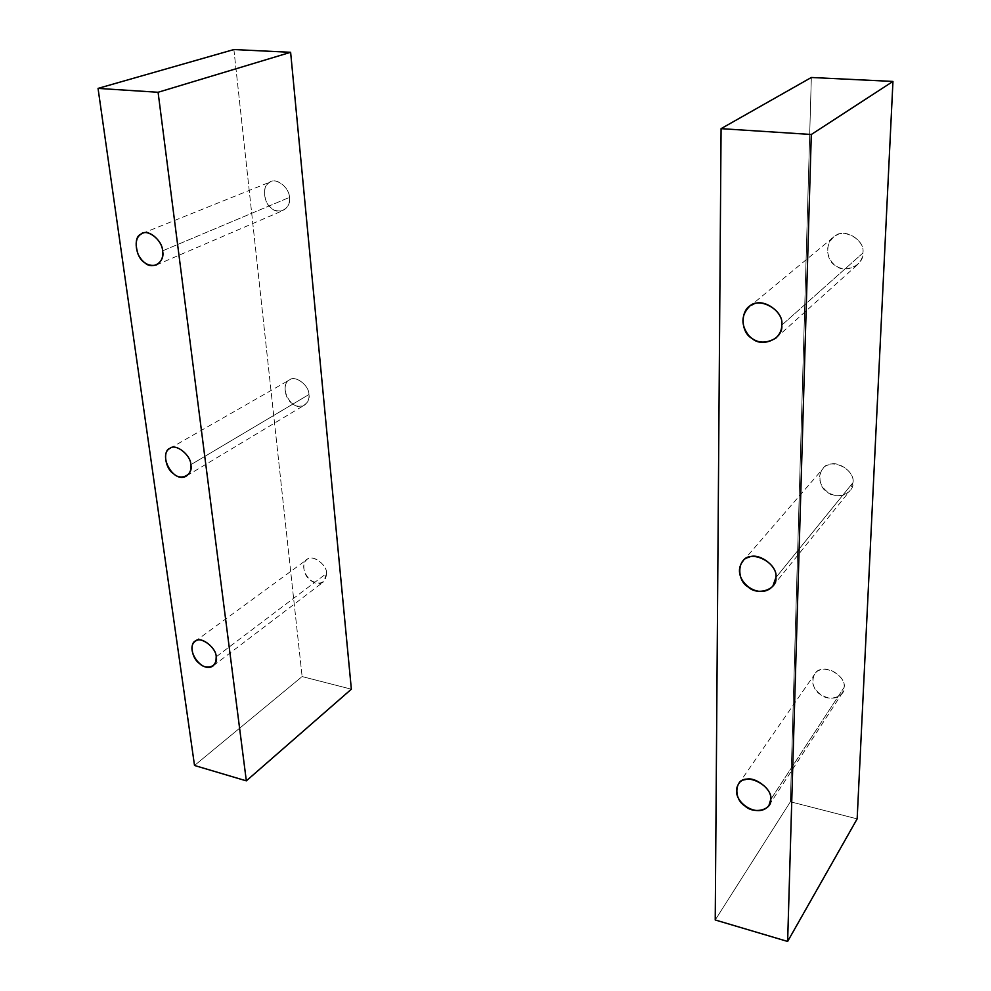 <?xml version="1.0" encoding="UTF-8"?>
<svg xmlns="http://www.w3.org/2000/svg" width="991" height="991" viewBox="0 0 991 991"><rect width="100%" height="100%" fill="white"/><g stroke="black" fill="none" stroke-linecap="round" stroke-linejoin="round"><path stroke-width="0.74" stroke-dasharray="4.96 3.72" d="M781.763 325.172L862.876 253.052C862.839 257.214 861.018 261.104 857.438 264.746C847.627 270.617 839.315 270.023 832.502 262.974C825.689 253.82 825.974 245.26 833.344 237.307C841.384 227.001 865.589 238.856 862.876 253.052L781.763 325.172M775.903 577.555L852.978 482.654L850.018 490.619C836.454 505.782 810.588 484.599 822.84 468.817C829.281 457.062 855.245 468.384 852.978 482.654L775.903 577.555M770.75 799.427L844.159 687.308L842.375 692.969C831.833 707.128 805.212 689.439 814.59 674.338C819.83 662.298 846.054 673.694 844.159 687.308L770.75 799.427M715.229 919.97L790.384 801.756L857.153 818.876L790.384 801.756L715.229 919.97M811.344 77.484L790.384 801.756L811.344 77.484M844.159 687.308C846.364 678.265 829.343 665.568 820.92 669.904C810.811 671.105 810.242 688.708 820.028 694.183C827.931 702.024 845.509 697.131 844.159 687.308M852.978 482.654C855.344 472.41 837.321 459.502 828.377 464.977C817.662 467.071 817.03 486.73 827.386 492.106C835.735 500.269 854.391 493.518 852.978 482.654M862.876 253.052C865.428 241.358 846.277 228.302 836.738 235.152C825.342 238.348 824.636 260.435 835.636 265.662C844.481 274.16 864.338 265.13 862.876 253.052M216.199 656.81L326.634 573.368L323.524 581.878C312.735 590.116 296.854 567.323 306.851 559.618C311.372 553.808 327.08 564.127 326.634 573.368L216.199 656.81M190.817 464.705L308.919 394.542C309.465 398.89 308.003 402.396 304.51 405.096C291.973 413.309 277.653 386.279 289.496 379.925C294.996 374.759 309.39 385.449 308.919 394.542L190.817 464.705M162.561 250.872L289.397 197.42C290.053 203.18 287.972 207.528 283.141 210.476C275.845 212.297 270.159 209.188 266.059 201.136C263.123 191.015 264.696 184.549 270.816 181.749C277.517 177.662 289.719 188.748 289.397 197.42L162.561 250.872M194.521 765.486L302.119 676.568L351.359 689.191L302.119 676.568L194.521 765.486M233.888 49.55L302.119 676.568L233.888 49.55M289.397 197.42C289.818 187.46 275.077 176.621 269.23 182.567C261.686 185.428 263.693 204.257 271.93 208.544C279.053 215.654 291.788 207.664 289.397 197.42M308.919 394.542C309.39 385.623 295.318 374.883 289.682 379.826C282.435 381.882 284.244 398.939 292.122 403.349C298.91 410.224 311.162 403.907 308.919 394.542M326.634 573.368C327.129 565.341 313.676 554.737 308.238 558.825C301.264 560.2 302.924 575.721 310.456 580.231C320.155 585.557 325.543 583.278 326.634 573.368M748.961 307.012L833.344 237.307M776.04 337.993L857.438 264.746M742.73 561.414L822.84 468.817M772.844 586.152L850.018 490.619M738.431 784.191L814.59 674.338M768.942 805.46L842.375 692.969M194.992 641.45L306.851 559.618M213.263 665.766L323.524 581.878M169.857 448.403L289.496 379.925M186.593 475.915L304.51 405.096M142.357 233.418L270.816 181.749M156.491 264.931L283.141 210.476"/><path stroke-width="1.49" d="M781.763 325.172C784.438 309.502 757.545 295.764 748.961 307.012C741.045 315.634 740.934 325.098 748.626 335.404C756.244 343.382 765.386 344.236 776.04 337.993C779.905 334.054 781.812 329.78 781.763 325.172C783.633 338.6 762.017 348.076 752.119 338.451C739.943 332.406 740.203 307.966 752.652 304.695C762.959 297.325 784.315 312.276 781.763 325.172M775.903 577.555C778.059 562.033 749.469 548.779 742.73 561.414C729.748 578.224 758.388 602.218 772.844 586.152L775.903 577.555C777.662 589.472 757.471 596.186 748.205 586.994C736.808 580.763 737.044 559.333 748.676 557.4C758.301 551.714 778.269 566.431 775.903 577.555M770.75 799.427C772.509 784.81 743.82 771.407 738.431 784.191C728.633 800.084 757.818 820.263 768.942 805.46L770.75 799.427C772.423 810.081 753.482 814.602 744.774 805.819C734.058 799.502 734.269 780.549 745.182 779.669C754.213 775.334 772.955 789.753 770.75 799.427M811.307 134.491L892.953 81.435L811.344 77.484L721.076 128.657L811.307 134.491L787.634 941.45L715.229 919.97L787.634 941.45L857.153 818.876L787.634 941.45L811.307 134.491L721.076 128.657L715.229 919.97L721.076 128.657L811.344 77.484L892.953 81.435L811.307 134.491M857.153 818.876L892.953 81.435L857.153 818.876M216.199 656.81C216.311 646.987 199.488 635.404 194.992 641.45C184.846 649.291 202.288 674.14 213.263 665.766L215.914 661.74L216.199 656.81C218.726 666.051 206.574 670.845 199.55 663.536C191.498 658.47 189.17 641.871 196.416 640.644C201.929 636.482 216.41 648.275 216.199 656.81M190.817 464.705C190.953 454.931 175.419 443.002 169.857 448.403C157.693 454.894 173.772 484.388 186.593 475.915C190.148 473.128 191.548 469.387 190.817 464.705C193.53 474.838 180.919 481.267 173.536 473.686C165.113 468.693 162.524 450.298 170.056 448.304C175.766 443.138 190.953 455.104 190.817 464.705M162.561 250.872C162.561 241.432 149.257 229.107 142.357 233.418C136.04 236.341 134.627 243.328 138.133 254.402C142.766 263.234 148.885 266.752 156.491 264.931C161.459 261.835 163.478 257.14 162.561 250.872C165.485 262.07 152.391 270.469 144.612 262.59C135.767 257.747 132.893 237.233 140.734 234.272C146.631 227.93 162.611 240.033 162.561 250.872M158.089 92.274L290.623 52.3L233.888 49.55L98.047 88.397L158.089 92.274L246.338 780.858L194.521 765.486L246.338 780.858L351.359 689.191L246.338 780.858L158.089 92.274L98.047 88.397L194.521 765.486L98.047 88.397L233.888 49.55L290.623 52.3L158.089 92.274M351.359 689.191L290.623 52.3L351.359 689.191"/></g></svg>
